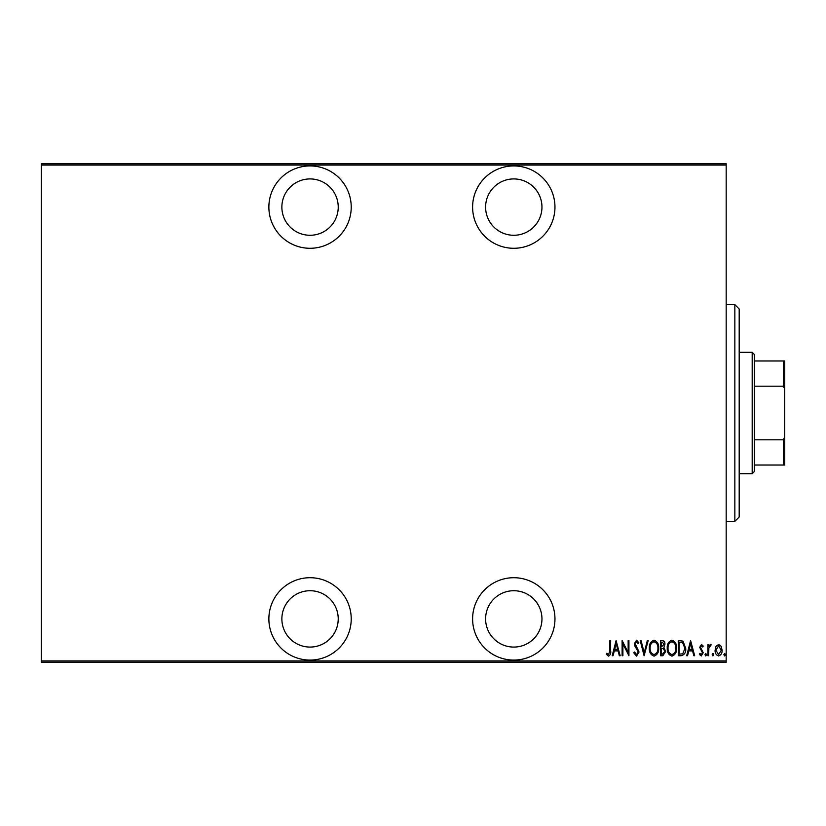 <?xml version="1.0" encoding="UTF-8"?>
<svg xmlns="http://www.w3.org/2000/svg" width="826" height="826" viewBox="0 0 826 826"><rect width="100%" height="100%" fill="white"/><g stroke="black" fill="none" stroke-linecap="round" stroke-linejoin="round"><path stroke-width="1.24" d="M310.049 660.077A41.176 41.176 0 0 0 351.226 618.901A41.176 41.176 0 0 0 310.049 577.715A41.176 41.176 0 0 0 268.873 618.901A41.176 41.176 0 0 0 310.049 660.077M310.049 248.285A41.176 41.176 0 0 0 351.226 207.099A41.176 41.176 0 0 0 310.049 165.923A41.176 41.176 0 0 0 268.873 207.099A41.176 41.176 0 0 0 310.049 248.285M513.782 660.077A41.176 41.176 0 0 0 554.958 618.901A41.176 41.176 0 0 0 513.782 577.715A41.176 41.176 0 0 0 472.606 618.901A41.176 41.176 0 0 0 513.782 660.077M513.782 248.285A41.176 41.176 0 0 0 554.958 207.099A41.176 41.176 0 0 0 513.782 165.923A41.176 41.176 0 0 0 472.606 207.099A41.176 41.176 0 0 0 513.782 248.285M513.782 178.922A28.177 28.177 0 0 1 541.959 207.099A28.177 28.177 0 0 1 513.782 235.276A28.177 28.177 0 0 1 485.605 207.099A28.177 28.177 0 0 1 513.782 178.922M513.782 590.724A28.177 28.177 0 0 1 541.959 618.901A28.177 28.177 0 0 1 513.782 647.078A28.177 28.177 0 0 1 485.605 618.901A28.177 28.177 0 0 1 513.782 590.724M310.049 178.922A28.177 28.177 0 0 1 338.226 207.099A28.177 28.177 0 0 1 310.049 235.276A28.177 28.177 0 0 1 281.873 207.099A28.177 28.177 0 0 1 310.049 178.922M310.049 590.724A28.177 28.177 0 0 1 338.226 618.901A28.177 28.177 0 0 1 310.049 647.078A28.177 28.177 0 0 1 281.873 618.901A28.177 28.177 0 0 1 310.049 590.724M716.018 646.293L718.599 644.466L721.17 646.283L722.1 650.227C722.265 653.139 721.098 655.049 718.599 655.937C716.101 655.049 714.934 653.139 715.099 650.227L716.018 646.293M707.903 655.741L707.903 644.652L708.677 644.652L708.677 646.283L710.432 644.466L711.207 644.838L708.842 648.214L708.677 655.741L707.903 655.741M701.47 644.466L703.225 646.035L702.678 646.985L701.439 645.818L700.51 647.316L703.225 652.736L701.264 655.937L699.343 654.44L699.87 653.407L701.243 654.574L702.451 652.788L699.725 647.367L701.47 644.466M681.13 655.741L678.332 655.741L678.332 640.573L683.009 641.121L685.725 648.348C686.096 652.344 684.558 654.801 681.13 655.741M660.439 655.741L660.439 640.573L662.142 640.573C664.125 640.893 665.044 642.143 664.909 644.332L663.908 647.563L665.694 651.435L662.844 655.741L660.439 655.741M644.104 655.741L640.212 640.573L641.059 640.573L644.197 652.819L647.336 640.573L648.183 640.573L644.104 655.741M622.897 655.741L622.123 655.741L622.123 640.573L628.152 652.53L628.152 640.573L628.927 640.573L628.927 655.741L622.897 643.815L622.897 655.741M609.867 650.661L609.867 640.573L610.641 640.573L610.641 650.816C611.106 653.294 610.404 655.07 608.545 656.133L606.367 654.378L606.842 653.211L608.607 654.574L609.867 650.661M726.178 660.945L726.178 662.245L41.3 662.245L41.3 660.945L726.178 660.945L726.178 165.055L41.3 165.055L41.3 163.754L726.178 163.754L726.178 165.055M41.3 660.945L41.3 165.055M616.093 640.573L620.171 655.741L619.324 655.741L618.085 650.878L614.296 650.878L613.047 655.741L612.2 655.741L616.093 640.573M636.495 656.133L633.79 652.819L634.554 652.044L636.516 654.574L638.261 652.003L634.874 646.035L634.378 643.722L636.526 640.181L638.849 642.752L638.116 643.681L636.423 641.74L635.153 643.66L639.045 652.024L636.495 656.133M649.35 648.224C649.091 644.249 650.63 641.565 653.965 640.181C657.382 641.472 658.962 644.135 658.683 648.152C658.952 652.127 657.393 654.791 654.037 656.133C650.661 654.832 649.102 652.189 649.35 648.224M667.243 648.224C666.985 644.249 668.523 641.565 671.858 640.181C675.276 641.472 676.855 644.135 676.587 648.152C676.845 652.127 675.296 654.791 671.93 656.133C668.564 654.832 666.995 652.189 667.243 648.224M690.588 640.573L694.676 655.741L693.819 655.741L692.58 650.878L688.791 650.878L687.542 655.741L686.695 655.741L690.588 640.573M704.981 654.677L705.755 653.407L706.54 654.677L705.755 655.937L704.981 654.677M712.177 654.677L712.952 653.407L713.736 654.677L712.952 655.937L712.177 654.677M723.844 654.677L724.629 653.407L725.404 654.677L724.629 655.937L723.844 654.677M617.683 649.329L616.186 643.495L614.689 649.329L617.683 649.329M657.909 648.152C658.095 644.91 656.794 642.773 654.006 641.74C651.229 642.814 649.938 644.972 650.134 648.214C649.948 651.435 651.239 653.552 654.006 654.574C656.815 653.552 658.115 651.415 657.909 648.152M662.287 642.132L661.213 642.132L661.213 646.985L664.135 644.363L662.287 642.132M661.74 648.544L661.213 648.544L661.213 654.182L662.369 654.182L664.909 651.435L663.371 648.73L661.74 648.544M675.802 648.152C675.998 644.91 674.687 642.773 671.899 641.74C669.122 642.814 667.831 644.972 668.028 648.214C667.842 651.435 669.132 653.552 671.899 654.574C674.708 653.552 676.009 651.415 675.802 648.152M679.106 642.132L679.106 654.182L682.761 653.8L684.95 648.348L682.544 642.556L679.106 642.132M692.178 649.329L690.681 643.495L689.194 649.329L692.178 649.329M721.315 650.238L718.599 645.818L715.874 650.238L718.599 654.574L721.315 650.238M734.851 304.629L739.187 308.965L739.187 517.035L734.851 521.371L734.851 304.629L726.178 304.629M752.187 352.31L754.355 354.478L754.355 471.522L752.187 473.69L752.187 352.31L739.187 352.31M752.187 473.69L739.187 473.69M754.355 360.983L784.7 360.983L784.7 465.017L783.399 465.017L783.399 439.804L784.7 436.84M784.7 389.16L783.399 386.196L783.399 360.983M754.355 386.196L783.399 386.196M754.355 439.804L783.399 439.804M754.355 465.017L783.399 465.017M734.851 521.371L726.178 521.371"/></g></svg>
